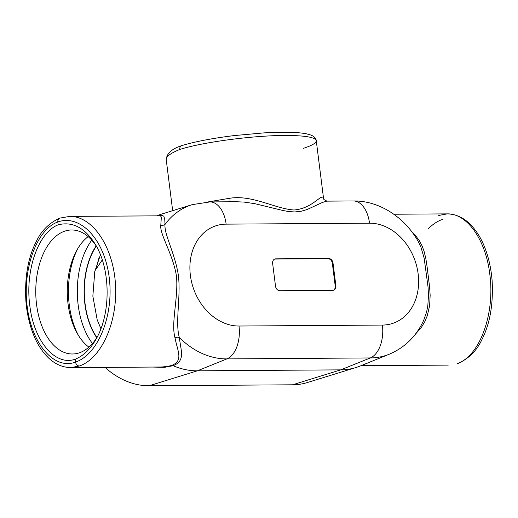 <?xml version="1.0" encoding="UTF-8"?>
<svg xmlns="http://www.w3.org/2000/svg" width="518" height="518" viewBox="0 0 518 518"><rect width="100%" height="100%" fill="white"/><g stroke="black" fill="none" stroke-linecap="round" stroke-linejoin="round"><path stroke-width="0.78" d="M457.394 363.513L458.281 363.351C469.127 358.385 477.091 350.285 482.174 339.05C490.099 323.258 493.408 303.716 492.1 280.426C490.3 258.624 483.598 241.356 475.874 230.963C467.799 219.833 458.255 214.141 447.228 213.876L447.235 213.876C466.99 213.241 485.735 239.763 489.782 274.074C495.247 313.468 479.804 356.106 457.394 363.513L458.229 363.371M323.543 198.355L316.258 140.676C316.045 138.351 314.271 136.48 310.923 135.056L306.08 133.741C300.349 132.673 292.411 132.174 282.278 132.239L264.238 132.861L234.207 135.58C212.471 138.267 195.008 141.608 181.818 145.59L181.624 145.662C180.258 146.329 179.642 147.598 179.791 149.469C202.35 142.21 252.305 135.535 284.589 135.47C304.603 135.451 315.164 137.186 316.258 140.676L316.258 140.676C316.407 142.949 312.082 145.513 303.289 148.375M181.624 145.662C171.846 148.828 166.712 153.483 166.22 159.628L166.22 159.628C165.993 156.624 170.519 153.237 179.791 149.469M69.762 216.388L59.719 218.136C58.307 218.784 57.673 220.066 57.822 221.969C80.517 213.811 104.617 239.815 109.188 277.395C114.096 314.853 98.303 354.584 75.518 362.076C76.023 364.478 77.286 365.799 79.312 366.025C101.664 358.521 117.962 321.561 115.449 284.091C113.177 246.574 92.567 216.038 69.762 216.388L160.12 215.838L161.001 216.388L161.325 217.489L160.8 225.181A4.656 4.254 -178.8 0 0 165.041 224.391C163.837 233.871 175.492 254.571 178.445 275.997C180.911 297.202 175.006 322.202 179.325 337.464C180.866 350.88 185.697 360.819 173.109 365.702L164.64 367.32L152.486 367.068M70.733 367.612L79.312 366.025M78.367 335.314A65.359 38.254 89.6 0 1 69.302 305.089A65.359 38.254 89.6 0 1 77.791 248.575M88.902 347.125A60.185 35.224 89.6 0 1 77.35 333.605A60.185 35.224 89.6 0 1 68.072 304.06A60.185 35.224 89.6 0 1 76.8 250.304A60.185 35.224 89.6 0 1 88.164 236.629M97.468 336.583A62.005 36.292 89.6 0 1 73.744 353.943A62.005 36.292 89.6 0 1 36.584 304.636A62.005 36.292 89.6 0 1 72.915 230.011A62.005 36.292 89.6 0 1 96.963 247.203M102.286 259.9L94.93 270.804M29.817 305.659C24.955 270.513 38.332 232.381 58.178 224.812C72.863 221.18 85.451 228.024 95.94 245.344C110.664 270.247 110.865 313.358 96.374 338.642C90.553 349.009 83.482 355.872 75.162 359.233C55.258 366.368 33.877 341.103 29.817 305.659M58.178 224.812L57.822 221.969C36.661 229.448 22.293 269.166 27.195 306.63C31.773 344.211 54.448 370.221 75.518 362.076L75.162 359.233M364.834 364.135A4.675 3.717 -109.6 0 1 364.989 364.128L364.316 364.342M59.719 218.136C48.873 223.103 40.909 231.203 35.826 242.443C27.901 258.229 24.592 277.771 25.9 301.068C27.7 322.863 34.402 340.138 42.126 350.524C50.201 361.655 59.745 367.353 70.772 367.612L161.422 367.003L167.586 366.491L171.711 365.41A4.675 3.717 -109.6 0 1 173.109 365.702A81.307 64.595 -109.6 0 0 197.364 370.817L340.747 369.865A81.307 64.595 -109.6 0 0 355.898 367.553A81.307 64.595 -109.6 0 0 360.068 366.064L389.283 354.208A79.947 63.513 -109.6 0 1 370.286 357.944L340.747 369.865L292.553 384.803L149.165 385.761A79.112 62.846 -109.6 0 1 105.057 367.385M355.898 367.553L307.297 382.556A79.112 62.846 -109.6 0 1 292.553 384.803M207.783 201.968L229.908 198.232C252.35 194.677 275.11 208.799 294.004 209.997C312.224 208.54 320.765 194.237 323.258 197.611L323.983 199.553A4.656 4.597 146.5 0 1 323.258 197.611M171.711 365.41C183.851 360.651 177.363 350.887 175.039 337.891C170.752 323.174 178.529 297.714 176.476 276.23C173.103 254.403 159.479 233.994 160.8 225.181M157.019 215.805A81.307 64.595 -109.6 0 1 157.932 215.423A81.307 64.595 -109.6 0 1 162.102 213.94L192.223 204.636L209.971 201.916A27.92 16.343 89.6 0 1 226.133 224.145L369.522 223.193A52.033 41.336 -109.6 0 1 418.143 273.847A52.033 41.336 -109.6 0 1 382.388 325.071A27.92 16.343 89.6 0 1 370.286 357.944L226.897 358.896A79.947 63.513 -109.6 0 1 179.325 337.464A4.656 3.432 167.8 0 0 175.039 337.891M411.596 231.475L415.054 234.907L419.444 240.818L422.079 245.888L424.035 251.165L425.822 258.495L427.033 266.33L429.584 286.92L430.154 295.286L429.636 305.685L427.246 315.831L424.818 321.587L421.71 326.877L414.756 334.991M371.231 361.538L364.989 364.128M438.688 215.469L447.228 213.876L393.797 214.232M389.283 354.208C405.011 347.481 416.504 336.111 423.776 320.092L426.618 311.914L427.81 305.898L428.477 295.551L428.062 287.114L424.145 258.074L420.888 247.008L417.683 240.481M229.908 198.232A4.656 1.062 -98.2 0 1 229.798 201.787M326.91 201.139L322.636 202.37L307.064 209.55L301.172 211.253L294.748 211.953L289.109 211.609L283.197 210.567L254.552 203.6L243.952 202.078L236.383 201.742M158.663 215.792L162.192 215.358L163.876 216.278L164.743 219.321L165.041 224.391A79.947 63.513 -109.6 0 1 192.223 204.636M272.636 263.416A4.656 3.697 -109.6 0 1 274.844 259.006A4.656 3.697 -109.6 0 1 275.835 258.838L328.658 258.488A4.656 3.697 -109.6 0 1 333.009 263.014L335.884 285.794A4.656 3.697 -109.6 0 1 333.676 290.203A4.656 3.697 -109.6 0 1 332.685 290.378L279.862 290.727A4.656 3.697 -109.6 0 1 275.511 286.195L272.636 263.416M274.521 259.149A4.656 3.697 -109.6 0 1 275.168 259.071L275.835 258.838M333.333 290.3A4.656 3.697 -109.6 0 0 335.224 286.033L332.342 263.254A4.656 3.697 -109.6 0 0 327.991 258.722L275.168 259.071M442.482 219.418C437.496 221.134 432.834 224.197 428.496 228.593M96.911 337.49A60.127 35.192 89.6 0 1 85.094 303.936A60.127 35.192 89.6 0 1 96.303 246.154M96.749 337.742A60.496 35.412 89.6 0 1 84.881 304.014A60.496 35.412 89.6 0 1 96.141 245.901M92.469 343.518A65.359 38.254 89.6 0 1 78.166 305.031A65.359 38.254 89.6 0 1 91.783 240.19M96.432 268.175A72.132 42.217 89.6 0 1 98.899 258.191M149.165 385.761L197.364 370.817L226.897 358.896A27.92 16.343 89.6 0 0 239.005 326.023L382.388 325.071M239.005 326.023A52.033 41.336 -109.6 0 1 190.378 275.362A52.033 41.336 -109.6 0 1 226.133 224.145M417.696 240.507C403.703 216.505 378.658 200.583 353.36 200.965A27.92 16.343 89.6 0 1 369.522 223.193M327.991 258.722L328.658 258.488M332.342 263.254L333.009 263.014M335.224 286.033L335.884 285.794M100.913 328.762L97.183 319.787L92.852 296.134L94.762 271.587L100.447 254.785M172.669 210.677L166.22 159.628M156.993 215.805L157.932 215.423M361.007 365.682L448.238 365.106M353.36 200.965L326.897 201.139L323.983 199.553M236.435 201.742L209.971 201.916"/></g></svg>
